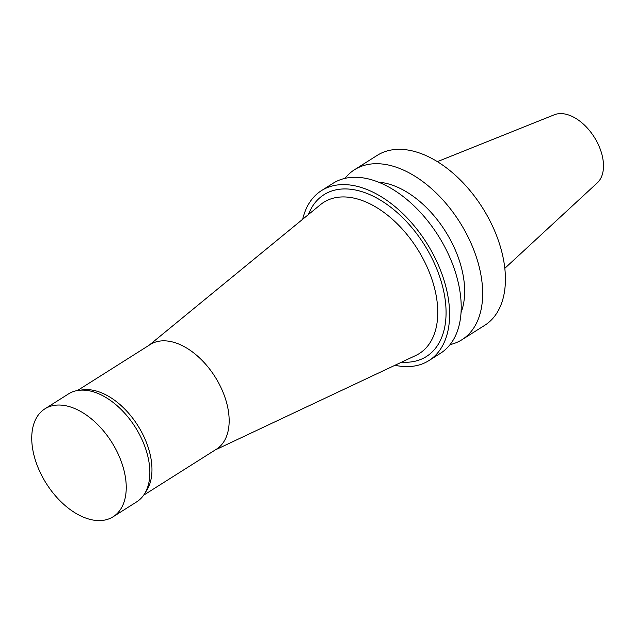 <?xml version="1.0" encoding="UTF-8"?>
<svg xmlns="http://www.w3.org/2000/svg" width="635" height="635" viewBox="0 0 635 635"><rect width="100%" height="100%" fill="white"/><g stroke="black" fill="none" stroke-linecap="round" stroke-linejoin="round"><path stroke-width="0.95" d="M122.547 465.272A63.841 38.687 -122.3 0 0 44.887 408.845A63.841 38.687 -122.3 0 0 46.291 483.481A63.841 38.687 -122.3 0 0 113.101 516.779A63.841 38.687 -122.3 0 0 122.547 465.272M504.809 268.327L597.329 182.824A40.497 24.543 -122.3 0 0 601.147 151.821A40.497 24.543 -122.3 0 0 554.323 114.776L437.388 161.647M450.056 344.622A100.544 60.928 -122.3 0 0 461.962 339.709L484.719 325.326A100.544 60.928 -122.3 0 0 499.602 244.213A100.544 60.928 -122.3 0 0 377.277 155.337L354.528 169.72A100.544 60.928 -122.3 0 0 344.972 178.364M461.962 339.709A100.544 60.928 -122.3 0 0 476.853 258.596A100.544 60.928 -122.3 0 0 354.528 169.72M461.034 312.626A84.59 51.26 -122.3 0 0 459.764 261.89A84.59 51.26 -122.3 0 0 378.587 182.181M394.962 365.284A100.544 60.928 -122.3 0 0 428.911 360.601L440.5 353.274A100.544 60.928 -122.3 0 0 455.39 272.161A100.544 60.928 -122.3 0 0 333.065 183.285L321.477 190.611A100.544 60.928 -122.3 0 0 302.681 219.266M428.911 360.601A100.544 60.928 -122.3 0 0 443.794 279.487A100.544 60.928 -122.3 0 0 321.477 190.611M401.637 362.14A95.758 58.031 -122.3 0 0 440.531 279.297A95.758 58.031 -122.3 0 0 373.142 196.167A95.758 58.031 -122.3 0 0 308.38 214.582M215.225 449.961L415.782 355.473A89.448 54.205 -122.3 0 0 432.594 281.353A89.448 54.205 -122.3 0 0 320.469 204.668L149.058 345.273M143.637 495.213L216.416 449.207A61.928 37.529 -122.3 0 0 225.584 399.256A61.928 37.529 -122.3 0 0 150.249 344.519L77.47 390.517M113.101 516.779L136.708 501.856A63.841 38.687 -122.3 0 0 144.447 493.998L146.725 490.379A61.928 37.529 -122.3 0 0 148.384 448.048A61.928 37.529 -122.3 0 0 83.161 389.803L78.915 390.311A63.841 38.687 -122.3 0 0 68.493 393.922L44.887 408.845M144.447 493.998A63.841 38.687 -122.3 0 0 146.161 450.35A63.841 38.687 -122.3 0 0 78.915 390.311"/></g></svg>
